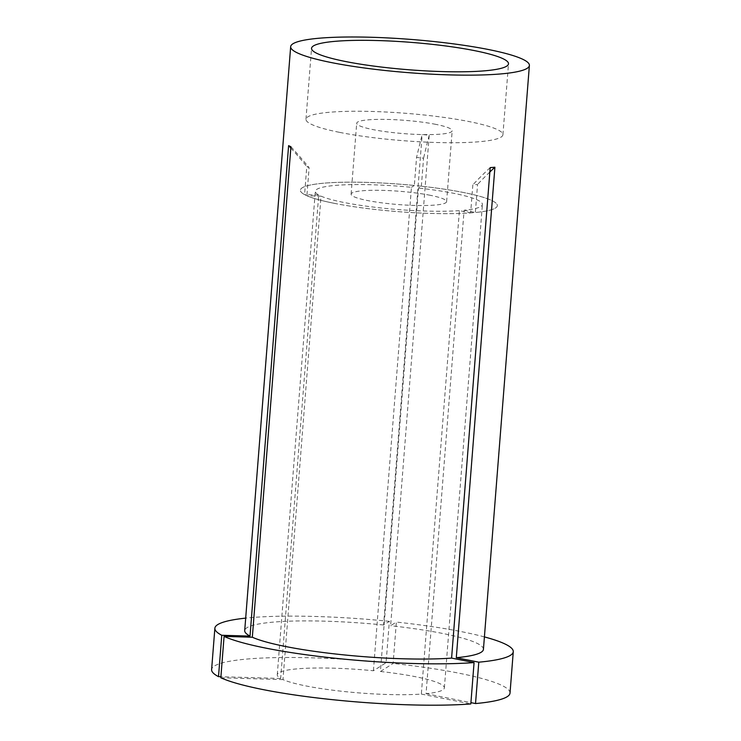 <?xml version="1.0" encoding="UTF-8"?>
<svg xmlns="http://www.w3.org/2000/svg" width="741" height="741" viewBox="0 0 741 741"><rect width="100%" height="100%" fill="white"/><g stroke="black" fill="none" stroke-linecap="round" stroke-linejoin="round"><path stroke-width="0.56" stroke-dasharray="3.71 2.78" d="M421.37 186.223L423.574 158.176L416.553 157.444L414.339 185.482A98.775 13.746 4.5 0 0 300.392 190.159A98.775 13.746 4.5 0 0 304.579 194.614L306.783 166.577L309.108 167.698L306.894 195.744A98.775 13.746 4.5 0 0 334.089 203.293A98.775 13.746 4.5 0 0 470.637 212.889L472.841 184.842L477.556 184.453L475.352 212.5A98.775 13.746 4.5 0 0 497.331 205.655A98.775 13.746 4.5 0 0 463.634 192.521A98.775 13.746 4.5 0 0 421.37 186.223L418.489 188.047L380.439 671.485L393.119 663.445L396.37 622.07L390.609 625.728L429.215 135.251L422.185 134.51A466.95 84.27 96 0 0 416.553 157.444M459.392 210.648A83.807 11.661 4.5 0 1 343.907 202.478A83.807 11.661 4.5 0 1 321.029 196.161L282.979 679.599A83.807 11.661 4.5 0 0 305.857 685.916A83.807 11.661 4.5 0 0 421.342 694.085L459.392 210.648L470.637 212.889M483.428 649.366A119.727 16.663 4.5 0 0 442.581 633.444A119.727 16.663 4.5 0 0 390.609 625.728M373.408 670.753L411.459 187.316A83.807 11.661 4.5 0 0 315.305 191.335A83.807 11.661 4.5 0 0 318.713 195.031L280.663 678.469A83.807 11.661 4.5 0 1 277.264 674.773A83.807 11.661 4.5 0 1 373.408 670.753L386.089 662.704L389.349 621.338L383.588 624.996L422.185 134.51M383.588 624.996A119.727 16.663 4.5 0 0 244.706 630.582M411.459 187.316L414.339 185.482M318.713 195.031L304.579 194.614M321.029 196.161L306.894 195.744M380.439 671.485A83.807 11.661 4.5 0 1 444.368 687.926A83.807 11.661 4.5 0 1 426.056 693.687L464.098 210.249A83.807 11.661 4.5 0 0 482.419 204.488A83.807 11.661 4.5 0 0 418.489 188.047M389.349 621.338A149.663 20.831 4.5 0 0 245.688 618.124M386.089 662.704A149.663 20.831 4.5 0 0 211.611 669.605M280.663 678.469L220.911 676.718M282.979 679.599L220.827 677.774M421.342 694.085L470.822 703.95M464.098 210.249L475.352 212.5M484.41 636.908A149.663 20.831 4.5 0 0 396.37 622.07M510.021 693.085A149.663 20.831 4.5 0 0 393.119 663.445M426.056 693.687L470.924 702.635M489.847 172.005A466.95 351.614 -94.8 0 0 477.556 184.453M490.19 167.614A466.95 351.614 -94.8 0 0 472.841 184.842M290.926 146.755A466.95 435.884 -64 0 1 309.108 167.698M290.833 148.033A466.95 435.884 -64 0 1 306.783 166.577M429.215 135.251A466.95 84.27 96 0 0 423.574 158.176M334.089 203.293A98.775 13.746 4.5 0 0 439.107 213.603A98.775 13.746 4.5 0 0 497.331 205.655A98.775 13.746 4.5 0 0 463.634 192.521A98.775 13.746 4.5 0 0 358.616 182.221A98.775 13.746 4.5 0 0 300.392 190.159A98.775 13.746 4.5 0 0 334.089 203.293M339.674 132.38A98.775 13.746 4.5 0 0 444.693 142.68A98.775 13.746 4.5 0 0 502.917 134.742A98.775 13.746 4.5 0 0 469.22 121.598A98.775 13.746 4.5 0 0 364.192 111.298A98.775 13.746 4.5 0 0 305.968 119.236A98.775 13.746 4.5 0 0 339.674 132.38M435.847 124.377A47.896 6.669 4.5 0 0 384.931 119.384A47.896 6.669 4.5 0 0 356.699 123.228A47.896 6.669 4.5 0 0 373.038 129.601A47.896 6.669 4.5 0 0 423.954 134.593A47.896 6.669 4.5 0 0 452.186 130.749A47.896 6.669 4.5 0 0 435.847 124.377M430.271 195.3A47.896 6.669 4.5 0 0 379.346 190.298A47.896 6.669 4.5 0 0 351.114 194.151A47.896 6.669 4.5 0 0 367.453 200.524A47.896 6.669 4.5 0 0 418.378 205.516A47.896 6.669 4.5 0 0 446.61 201.663A47.896 6.669 4.5 0 0 430.271 195.3M305.968 119.236L311.553 48.322M277.264 674.773L315.305 191.335M502.917 134.742L508.502 63.819M444.368 687.926L482.419 204.488M351.114 194.151L356.699 123.228M446.61 201.663L452.186 130.749"/><path stroke-width="1.11" d="M474.073 662.584A149.663 20.831 4.5 0 1 265.926 648.143A149.663 20.831 4.5 0 1 224.078 636.408L220.827 677.774A149.663 20.831 4.5 0 0 262.675 689.51A149.663 20.831 4.5 0 0 470.822 703.95L474.073 662.584L451.593 658.091L490.19 167.614L494.905 167.225A466.95 351.614 -94.8 0 0 489.847 172.005M474.796 50.684A98.775 13.746 4.5 0 0 369.778 40.375A98.775 13.746 4.5 0 0 311.553 48.322A98.775 13.746 4.5 0 0 345.25 61.457A98.775 13.746 4.5 0 0 450.269 71.757A98.775 13.746 4.5 0 0 508.502 63.819A98.775 13.746 4.5 0 0 474.796 50.684M470.924 702.635L475.527 703.561L478.788 662.185L456.299 657.702A119.727 16.663 4.5 0 0 483.428 649.366L529.389 65.467A119.727 16.663 4.5 0 0 488.541 49.536A119.727 16.663 4.5 0 0 361.238 37.05A119.727 16.663 4.5 0 0 290.667 46.674A119.727 16.663 4.5 0 0 331.514 62.596A119.727 16.663 4.5 0 0 458.809 75.091A119.727 16.663 4.5 0 0 529.389 65.467M224.078 636.408L252.329 637.232A119.727 16.663 4.5 0 0 285.554 646.504A119.727 16.663 4.5 0 0 451.593 658.091M456.299 657.702L494.905 167.225M290.667 46.674L244.706 630.582A119.727 16.663 4.5 0 0 250.013 636.102L288.61 145.625L290.926 146.755L252.329 637.232M245.688 618.124A149.663 20.831 4.5 0 0 214.871 628.229A149.663 20.831 4.5 0 0 221.763 635.278L250.013 636.102M214.871 628.229L211.611 669.605A149.663 20.831 4.5 0 0 218.512 676.644L221.763 635.278M220.911 676.718L218.512 676.644M478.788 662.185A149.663 20.831 4.5 0 0 513.272 651.719A149.663 20.831 4.5 0 0 484.41 636.908M475.527 703.561A149.663 20.831 4.5 0 0 510.021 693.085L513.272 651.719M288.61 145.625A466.95 435.884 -64 0 1 290.833 148.033"/></g></svg>
